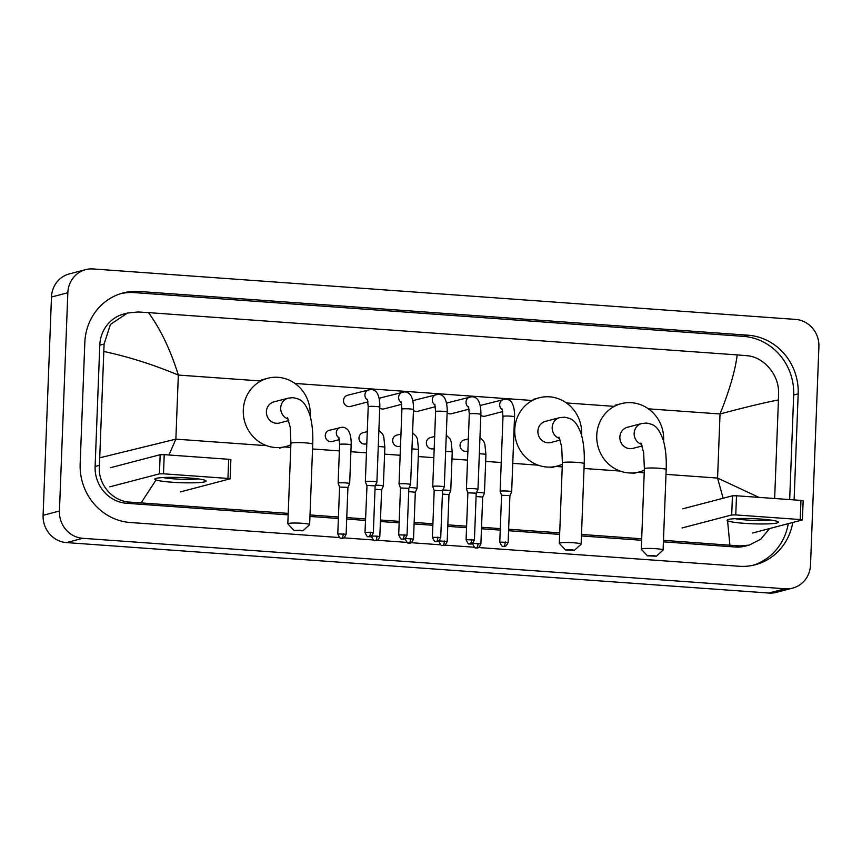 <?xml version="1.0" encoding="UTF-8"?>
<svg xmlns="http://www.w3.org/2000/svg" width="862" height="862" viewBox="0 0 862 862"><rect width="100%" height="100%" fill="white"/><g stroke="black" fill="none" stroke-linecap="round" stroke-linejoin="round"><path stroke-width="1.29" d="M792.695 588.089L776.35 592.356A25.677 24.255 -104.7 0 1 768.872 593.045L66.449 542.586A25.677 24.255 -104.7 0 1 43.1 515.304L51.483 297.013A25.677 24.255 -104.7 0 1 69.305 273.911L85.65 269.644A25.677 24.255 -104.7 0 1 93.128 268.955L795.551 319.414A25.677 24.255 -104.7 0 1 818.9 346.696L810.517 564.987A25.677 24.255 -104.7 0 1 792.695 588.089A25.677 24.255 -104.7 0 1 785.207 588.768L82.784 538.308A25.677 24.255 -104.7 0 1 59.446 511.026L67.829 292.735A25.677 24.255 -104.7 0 1 85.65 269.644M794.107 499.906L798.18 393.848A55.211 52.14 75.3 0 0 747.99 335.199L139.224 291.464A55.211 52.14 75.3 0 0 123.137 292.94A55.211 52.14 75.3 0 0 84.821 342.602L80.155 463.875A55.211 52.14 75.3 0 0 130.345 522.523L339.66 537.565M478.496 547.532L739.111 566.259A55.211 52.14 75.3 0 0 755.209 564.782A55.211 52.14 75.3 0 0 792.76 522.512M343.733 537.856L373.343 539.978M377.427 540.269L407.036 542.403M411.109 542.694L440.73 544.827M444.803 545.118L474.423 547.241M789.678 499.583L793.686 395.022A55.211 52.14 75.3 0 0 743.497 336.374L134.731 292.638A55.211 52.14 75.3 0 0 120.906 293.586M752.946 565.31A55.211 52.14 75.3 0 0 788.267 523.687M288.22 513.386L130.808 502.18C112.319 501.759 97.395 483.862 99.432 465.318L104.097 344.046L110.444 324.414L127.544 313.025L123.848 313.994A34.663 32.745 75.3 0 0 99.787 345.177L95.122 466.45A34.663 32.745 75.3 0 0 126.639 503.279L288.167 514.883M309.954 516.446L338.378 518.482M346.707 519.086L365.466 520.433M380.401 521.51L399.16 522.857M414.094 523.924L432.853 525.27M447.777 526.348L466.547 527.695M481.47 528.762L500.229 530.119M508.558 530.712L559.643 534.386M581.43 535.948L641.63 540.269M663.406 541.842L735.405 547.014A34.663 32.745 75.3 0 0 745.511 546.077L749.197 545.118L739.574 545.915L663.471 540.345M769.507 528.6L760.855 539.149L749.197 545.118M641.684 538.782L581.484 534.451M559.707 532.888L508.623 529.214M500.294 528.621L481.535 527.275M466.601 526.197L447.841 524.85M432.907 523.784L414.148 522.426M399.214 521.359L380.454 520.012M365.52 518.935L346.761 517.588M338.432 516.995L310.008 514.948M127.544 313.025L138.114 311.979L148.469 312.615C160.537 329.101 170.493 349.918 178.337 375.056C153.49 364.68 128.707 356.825 103.99 351.491M774.647 498.505L778.44 399.946C764.95 402.511 745.49 407.187 720.039 413.975C729.586 390.077 735.297 370.391 737.182 354.907L148.469 312.615M737.182 354.907L746.88 355.704C763.258 356.696 778.957 374.377 778.537 392.501L778.44 399.946M99.906 457.776L175.87 439.146L168.952 454.985M156.033 479.962L141.163 502.815M729.877 545.118L727.571 520.756M723.143 498.247L717.572 478.065L758.948 497.374M760.93 519.075A25.677 2.586 2.2 0 1 778.041 521.736A25.677 2.586 2.2 0 1 744.585 523.353A25.677 2.586 2.2 0 1 727.506 519.797A25.677 2.586 2.2 0 1 760.93 519.075M735.264 518.665A20.548 2.069 -177.8 0 0 746.33 519.98A20.548 2.069 -177.8 0 0 770.402 520.012M752.612 533.018L802.414 519.937L800.227 519.549L800.96 500.391L803.147 500.79L802.414 519.937M735.76 514.916L731.698 514.959L732.441 495.812L736.504 495.769L735.76 514.916L800.227 519.549M682.068 527.953L731.698 514.959M736.504 495.769L800.96 500.391M732.441 495.812L682.801 508.806M653.374 555.591L647.481 555.839L656.413 556.184L653.374 555.591M647.481 555.839L641.339 549.277A10.915 1.099 2.2 0 1 641.285 549.169A10.915 1.099 2.2 0 1 655.659 548.674A10.915 1.099 2.2 0 1 663.093 550.01A10.915 1.099 2.2 0 1 663.04 550.118L656.413 556.184M640.972 443.068L643.655 452.593L644.377 468.745A10.915 1.099 -177.8 0 1 658.751 468.249A10.915 1.099 -177.8 0 1 666.186 469.585C666.628 458.034 665.604 448.078 663.137 439.717C657.803 425.817 654.075 424.664 646.565 423.059L641.737 423.511L627.439 427.261A10.915 10.312 75.3 0 0 619.864 437.077A10.915 10.312 75.3 0 0 632.967 448.369L642.212 445.956M644.323 470.124A35.31 33.349 -104.7 0 1 639.141 471.977A35.31 33.349 -104.7 0 1 596.752 435.418A35.31 33.349 -104.7 0 1 621.254 403.653A35.31 33.349 -104.7 0 1 663.643 440.223A35.31 33.349 -104.7 0 1 663.589 441.279M571.398 549.708L565.494 549.956L574.437 550.301L571.398 549.708M565.494 549.956L559.352 543.394A10.915 1.099 2.2 0 1 559.309 543.275A10.915 1.099 2.2 0 1 573.683 542.791A10.915 1.099 2.2 0 1 581.117 544.116A10.915 1.099 2.2 0 1 581.053 544.224L574.437 550.301M558.985 437.174L561.679 446.699L562.39 462.851A10.915 1.099 -177.8 0 1 576.775 462.366A10.915 1.099 -177.8 0 1 584.21 463.691C584.641 452.151 583.628 442.195 581.15 433.823C575.827 419.934 572.099 418.781 564.588 417.176L559.75 417.628L545.452 421.367A10.915 10.312 75.3 0 0 537.877 431.183A10.915 10.312 75.3 0 0 550.98 442.486L560.235 440.062M562.336 464.23A35.31 33.349 -104.7 0 1 557.164 466.083A35.31 33.349 -104.7 0 1 514.765 429.524A35.31 33.349 -104.7 0 1 539.278 397.77A35.31 33.349 -104.7 0 1 581.667 434.329A35.31 33.349 -104.7 0 1 581.613 435.396M299.911 530.205L294.017 530.453L302.95 530.798L299.911 530.205M294.017 530.453L287.876 523.891A10.915 1.099 2.2 0 1 287.822 523.773A10.915 1.099 2.2 0 1 302.206 523.288A10.915 1.099 2.2 0 1 309.641 524.613A10.915 1.099 2.2 0 1 309.577 524.721L302.95 530.798M287.509 417.671L290.203 427.196L290.914 443.348A10.915 1.099 -177.8 0 1 305.288 442.863A10.915 1.099 -177.8 0 1 312.723 444.189C313.165 432.649 312.141 422.692 309.673 414.32C304.34 400.431 300.612 399.278 293.102 397.673L288.274 398.125L273.976 401.864A10.915 10.312 75.3 0 0 266.401 411.68A10.915 10.312 75.3 0 0 279.503 422.983L288.748 420.559M290.86 444.727A35.31 33.349 -104.7 0 1 285.678 446.581A35.31 33.349 -104.7 0 1 243.289 410.021A35.31 33.349 -104.7 0 1 267.802 378.267A35.31 33.349 -104.7 0 1 310.191 414.827A35.31 33.349 -104.7 0 1 310.126 415.893M480.296 405.991A5.775 5.452 -104.7 0 1 482.311 404.957L505.552 399.117C508.677 399.278 510.94 400.776 512.362 403.599L513.44 406.228C515.088 412.876 514.463 417.273 514.539 416.863A5.775 0.582 -177.8 0 0 510.606 416.163A5.775 0.582 -177.8 0 0 510.261 416.13A5.775 0.582 -177.8 0 0 502.999 416.421L500.122 491.351A5.775 0.582 -177.8 0 0 500.122 491.372L501.576 495.251L509.905 495.585L511.662 491.825A5.775 0.582 -177.8 0 0 511.662 491.793A5.775 0.582 -177.8 0 0 507.729 491.092A5.775 0.582 -177.8 0 0 500.413 491.178A5.775 0.582 -177.8 0 0 500.122 491.351M502.794 411.54L485.231 416.13A5.775 5.452 -104.7 0 1 480.813 415.312M446.602 403.578A5.775 5.452 -104.7 0 1 448.617 402.532L471.859 396.703C474.984 396.865 477.257 398.352 478.669 401.175L479.746 403.804C481.395 410.463 480.77 414.859 480.856 414.439A5.775 0.582 -177.8 0 0 476.912 413.738A5.775 0.582 -177.8 0 0 476.567 413.717A5.775 0.582 -177.8 0 0 469.305 413.997L466.428 488.926A5.775 0.582 -177.8 0 0 466.428 488.959L467.883 492.838L476.212 493.161L477.968 489.4A5.775 0.582 -177.8 0 0 477.968 489.379A5.775 0.582 -177.8 0 0 474.035 488.668A5.775 0.582 -177.8 0 0 466.73 488.765A5.775 0.582 -177.8 0 0 466.428 488.926M469.1 409.116L451.537 413.717A5.775 5.452 -104.7 0 1 447.13 412.887M412.909 401.153A5.775 5.452 -104.7 0 1 414.924 400.119L438.165 394.279C441.29 394.44 443.564 395.938 444.975 398.75L446.063 401.39C447.701 408.038 447.076 412.435 447.162 412.025A5.775 0.582 -177.8 0 0 443.219 411.314A5.775 0.582 -177.8 0 0 442.874 411.293A5.775 0.582 -177.8 0 0 435.612 411.573L432.735 486.513A5.775 0.582 -177.8 0 0 432.735 486.534L434.189 490.424L442.529 490.726L444.275 486.976A5.775 0.582 -177.8 0 0 444.286 486.955A5.775 0.582 -177.8 0 0 440.342 486.254A5.775 0.582 -177.8 0 0 433.036 486.34A5.775 0.582 -177.8 0 0 432.735 486.513M435.407 406.702L417.844 411.293A5.775 5.452 -104.7 0 1 413.437 410.463M379.215 398.729A5.775 5.452 -104.7 0 1 381.23 397.694L404.483 391.854C407.597 392.016 409.87 393.514 411.282 396.337L412.37 398.966C414.008 405.614 413.383 410.021 413.469 409.601A5.775 0.582 -177.8 0 0 409.536 408.9A5.775 0.582 -177.8 0 0 409.181 408.868A5.775 0.582 -177.8 0 0 401.918 409.159L399.041 484.088A5.775 0.582 -177.8 0 0 399.041 484.11L400.496 488L408.836 488.301L410.581 484.563A5.775 0.582 -177.8 0 0 410.592 484.53A5.775 0.582 -177.8 0 0 406.648 483.83A5.775 0.582 -177.8 0 0 399.343 483.916A5.775 0.582 -177.8 0 0 399.041 484.088M401.714 404.278L384.161 408.879A5.775 5.452 -104.7 0 1 379.743 408.049M368.031 401.854L350.468 406.455A5.775 5.452 -104.7 0 1 343.529 400.474A5.775 5.452 -104.7 0 1 347.537 395.27L370.789 389.441C373.903 389.602 376.177 391.089 377.599 393.912L378.677 396.552C380.325 403.2 379.7 407.597 379.776 407.176A5.775 0.582 -177.8 0 0 375.843 406.476A5.775 0.582 -177.8 0 0 375.498 406.455A5.775 0.582 -177.8 0 0 368.225 406.735L365.348 481.675A5.775 0.582 -177.8 0 0 365.359 481.696L366.813 485.575M379.776 407.176L376.899 482.117A5.775 0.582 -177.8 0 0 376.899 482.117A5.775 0.582 -177.8 0 0 372.966 481.405A5.775 0.582 -177.8 0 0 365.65 481.502A5.775 0.582 -177.8 0 0 365.348 481.675M370.509 532.22L373.343 532.727L375.142 485.877L367.018 485.435L365.003 532.414C366.587 535.959 367.675 537.371 368.257 536.638L368.882 536.735A4.17 1.304 94.1 0 0 369.011 536.724A4.17 1.304 -85.9 0 0 370.509 532.22L365.003 532.414M467.883 450.945L466.988 451.182A5.775 5.452 -104.7 0 1 460.06 445.201A5.775 5.452 -104.7 0 1 464.068 439.997L468.346 438.877M479.337 453.789A5.775 0.582 -177.8 0 1 481.642 453.897A5.775 0.582 -177.8 0 1 485.931 454.619L484.444 493.301A5.775 0.582 -177.8 0 1 484.433 493.323L482.688 497.083L476.093 496.48M484.444 493.301A5.775 0.582 -177.8 0 0 476.546 492.461M434.189 448.531L433.306 448.757A5.775 5.452 -104.7 0 1 426.367 442.777A5.775 5.452 -104.7 0 1 430.375 437.584L434.653 436.463M445.643 451.376A5.775 0.582 -177.8 0 1 447.949 451.472A5.775 0.582 -177.8 0 1 452.238 452.205L450.751 490.877A5.775 0.582 -177.8 0 1 450.74 490.909L448.994 494.659L442.4 494.055M450.751 490.877A5.775 0.582 -177.8 0 0 442.852 490.036M400.496 446.107L399.612 446.344A5.775 5.452 -104.7 0 1 392.673 440.353A5.775 5.452 -104.7 0 1 396.682 435.159L400.959 434.039M411.961 448.951A5.775 0.582 -177.8 0 1 414.266 449.048A5.775 0.582 -177.8 0 1 418.544 449.781L417.057 488.463A5.775 0.582 -177.8 0 0 417.057 488.463L415.312 492.234L408.707 491.631M417.057 488.463A5.775 0.582 -177.8 0 0 409.159 487.612M366.813 443.682L365.919 443.919A5.775 5.452 -104.7 0 1 358.98 437.939A5.775 5.452 -104.7 0 1 362.988 432.735L367.277 431.614M379.819 536.66C377.136 542.651 375.487 540.043 375.821 540.668L375.347 540.657A4.17 1.304 94.1 0 0 375.487 540.646A4.17 1.304 -85.9 0 0 376.974 536.153L379.819 536.66L381.618 489.81L375.013 489.217M378.267 446.527A5.775 0.582 -177.8 0 1 380.573 446.635A5.775 0.582 -177.8 0 1 384.851 447.356L383.364 486.039A5.775 0.582 -177.8 0 0 383.364 486.039A5.775 0.582 -177.8 0 0 375.466 485.198M339.412 439.62L332.226 441.495A5.775 5.452 -104.7 0 1 325.286 435.515A5.775 5.452 -104.7 0 1 329.295 430.321L342.171 427.196C345.296 427.358 347.558 428.856 348.981 431.679L350.058 434.308C351.707 440.956 351.082 445.352 351.157 444.943A5.775 0.582 -177.8 0 0 346.88 444.21A5.775 0.582 -177.8 0 0 339.908 444.329A5.775 0.582 -177.8 0 0 339.617 444.49L338.13 483.173A5.775 0.582 -177.8 0 0 338.13 483.205L339.585 487.084L347.925 487.386L349.67 483.647A5.775 0.582 -177.8 0 0 349.67 483.614A5.775 0.582 -177.8 0 0 344.843 482.86A5.775 0.582 -177.8 0 0 338.432 483A5.775 0.582 -177.8 0 0 338.13 483.173M188.649 477.968A25.677 2.586 2.2 0 1 205.77 480.619A25.677 2.586 2.2 0 1 172.314 482.246A25.677 2.586 2.2 0 1 155.235 478.679A25.677 2.586 2.2 0 1 188.649 477.968M162.983 477.548A20.548 2.069 -177.8 0 0 174.059 478.863A20.548 2.069 -177.8 0 0 198.12 478.895M180.341 491.911L230.143 478.819L227.956 478.432L228.689 459.284L230.876 459.672L230.143 478.819M163.489 473.798L159.427 473.852L160.16 454.705L164.222 454.651L163.489 473.798L227.956 478.432M109.797 486.836L159.427 473.852M164.222 454.651L228.689 459.284M160.16 454.705L110.53 467.689M666.003 474.359L717.572 478.065L720.039 413.975L648.396 408.836M266.67 445.676L175.87 439.146L178.337 375.056L260.863 380.993M294.933 383.439L532.339 400.496M566.42 402.942L614.315 406.379M284.201 446.925L290.753 447.4M312.54 448.962L339.369 450.891M350.899 451.72L366.458 452.841M384.592 454.145L400.151 455.265M418.285 456.558L433.845 457.679M451.979 458.983L467.527 460.103M485.672 461.407L501.221 462.517M512.761 463.347L538.147 465.178M555.796 466.439L562.239 466.902M584.027 468.465L620.134 471.061M637.783 472.333L644.216 472.796M67.829 292.735L51.483 297.013M59.446 511.026L43.1 515.304M82.784 538.308L66.449 542.586M785.207 588.768L768.872 593.045M134.731 292.638L139.224 291.464M743.497 336.374L747.99 335.199M793.686 395.022L798.18 393.848M735.405 547.014L739.574 545.915M126.639 503.279L130.808 502.18M95.122 466.45L99.432 465.318M99.787 345.177L104.097 344.046M641.737 423.511A10.915 10.312 75.3 0 0 634.163 433.327A10.915 10.312 75.3 0 0 641.673 444.447M559.75 417.628A10.915 10.312 75.3 0 0 552.176 427.444A10.915 10.312 75.3 0 0 559.686 438.564M288.274 398.125A10.915 10.312 75.3 0 0 280.7 407.941A10.915 10.312 75.3 0 0 288.21 419.051M505.272 541.907A4.17 1.304 -85.9 0 1 503.785 546.4A4.17 1.304 94.1 0 1 503.645 546.411L504.119 546.422C503.785 545.808 505.434 548.404 508.117 542.413L499.777 542.09L501.576 495.241M502.471 409.87A5.775 5.452 -104.7 0 1 503.71 399.354M471.579 539.483A4.17 1.304 -85.9 0 1 470.092 543.987A4.17 1.304 94.1 0 1 469.952 543.997L470.436 543.997C470.092 543.383 471.74 545.991 474.423 539.989L466.083 539.677L467.883 492.827M468.777 407.446A5.775 5.452 -104.7 0 1 470.016 396.929M437.885 537.069A4.17 1.304 -85.9 0 1 436.398 541.562A4.17 1.304 94.1 0 1 436.258 541.573L436.743 541.584C436.398 540.959 438.058 543.566 440.73 537.576L432.39 537.252L434.189 490.403M435.084 405.021A5.775 5.452 -104.7 0 1 436.323 394.516M404.192 534.645A4.17 1.304 -85.9 0 1 402.705 539.138A4.17 1.304 94.1 0 1 402.565 539.159L403.05 539.159C402.705 538.545 404.364 541.142 407.036 535.151L398.697 534.828L400.496 487.978M401.39 402.608A5.775 5.452 -104.7 0 1 402.64 392.091M367.697 400.183A5.775 5.452 -104.7 0 1 368.947 389.667M478.054 543.416A4.17 1.304 -85.9 0 1 476.567 547.909A4.17 1.304 94.1 0 1 476.427 547.92L476.901 547.93C476.557 547.305 478.216 549.913 480.888 543.922L472.559 543.308M444.361 540.991A4.17 1.304 -85.9 0 1 442.874 545.484A4.17 1.304 94.1 0 1 442.734 545.506L443.208 545.506C442.863 544.892 444.523 547.489 447.195 541.498L438.866 540.883M410.668 538.567A4.17 1.304 -85.9 0 1 409.181 543.071A4.17 1.304 94.1 0 1 409.041 543.082L409.515 543.092C409.17 542.467 410.829 545.075 413.512 539.073L405.183 538.47M376.974 536.153L371.49 536.045M343.281 533.729A4.17 1.304 -85.9 0 1 341.794 538.222A4.17 1.304 94.1 0 1 341.654 538.244L342.139 538.244C341.794 537.629 343.442 540.226 346.125 534.235L337.785 533.912L339.585 487.062M339.089 437.939A5.775 5.452 -104.7 0 1 340.328 427.433M644.377 468.745L641.285 549.169M621.254 403.653L615.134 405.259M639.141 471.977L633.01 473.583M666.186 469.585L663.093 550.01M562.39 462.851L559.309 543.275M539.278 397.77L533.147 399.375M557.164 466.083L551.033 467.689M584.21 463.691L581.117 544.116M290.914 443.348L287.822 523.773M267.802 378.267L261.671 379.862M285.678 446.581L279.547 448.186M312.723 444.189L309.641 524.613M502.999 416.421L502.19 409.084M514.539 416.863L511.662 491.793M508.117 542.413L509.916 495.564M499.777 542.09C501.361 545.635 502.438 547.047 503.031 546.325L503.645 546.411M469.305 413.997L468.508 406.67M480.856 414.439L477.968 489.379M474.423 539.989L476.223 493.139M466.083 539.677C467.667 543.222 468.745 544.633 469.337 543.9L469.952 543.997M435.612 411.573L434.814 404.246M447.162 412.025L444.286 486.955M440.73 537.576L442.529 490.726M432.39 537.252C433.974 540.797 435.062 542.209 435.644 541.487L436.258 541.573M401.918 409.159L401.121 401.832M413.469 409.601L410.592 484.53M407.036 535.151L408.836 488.301M398.697 534.828C400.28 538.384 401.369 539.784 401.951 539.062L402.565 539.159M373.343 532.727C370.671 538.728 369.011 536.121 369.356 536.746L368.882 536.735M368.225 406.735L367.427 399.408M375.142 485.888L376.888 482.138M485.931 454.619L484.832 443.995L483.744 441.355L479.962 437.584M480.888 543.922L482.688 497.072M472.548 543.599C474.132 547.144 475.221 548.555 475.802 547.833L476.427 547.92M452.238 452.205L451.138 441.57L450.061 438.93L446.268 435.159M447.195 541.498L448.994 494.648M438.855 541.174C440.439 544.73 441.527 546.131 442.109 545.409L442.734 545.506M418.544 449.781L417.445 439.146L416.368 436.517L412.575 432.735M413.512 539.073L415.312 492.224M405.172 538.761C406.756 542.306 407.834 543.717 408.426 542.985L409.041 543.082M384.851 447.356L383.752 436.732L382.674 434.092L378.892 430.321M381.618 489.821L383.364 486.06M371.479 536.336C373.063 539.881 374.14 541.293 374.733 540.571L375.347 540.657M339.617 444.49L338.809 437.163M351.157 444.943L349.67 483.614M346.125 534.235L347.925 487.386M337.785 533.912C339.369 537.468 340.458 538.879 341.04 538.147L341.654 538.244"/></g></svg>
